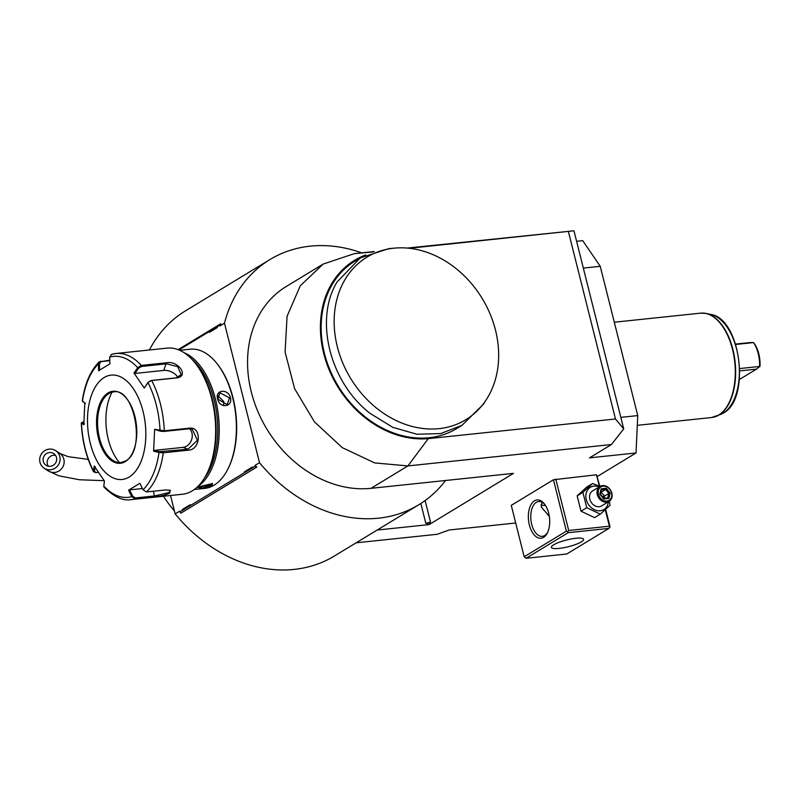 <?xml version="1.0" encoding="UTF-8"?>
<svg xmlns="http://www.w3.org/2000/svg" width="800" height="800" viewBox="0 0 800 800"><rect width="100%" height="100%" fill="white"/><g stroke="black" fill="none" stroke-linecap="round" stroke-linejoin="round"><path stroke-width="1.2" d="M526.05 558.29L566.76 554.01L608.94 528.4L568.24 532.67L526.05 558.29L524.18 556.78L511.27 505.36L553.45 479.75L596.49 474.78L599.91 486.49L592.61 483.5L586.86 486.99L577.15 495.87L581 511.19L594.56 517.63L600.31 514.14L586.76 507.7L582.91 492.38L592.61 483.5M356.14 542.81L437.18 534.29L449.04 530.01L515.7 523M620.83 417.37L637.75 415.6L636.03 452.97L597.38 476.43M636.03 452.97L589.51 457.86L611.45 444.53L623.72 428.88L573.97 230.79L409.29 248.28M374.32 251.54L354.32 253.64L323.15 264.08L300.28 285.78L287.07 316.3L285.09 352.01L294.59 388.64L314.42 421.83L342.22 447.61L374.67 462.92L407.91 465.92L611.45 444.53M323.15 264.08L286.24 286.5A111.94 90.56 58.7 0 0 257.68 411.05A111.94 90.56 58.7 0 0 371.01 488.33L445.54 480.5A143.43 116.03 -121.3 0 1 418.79 504.77A143.43 116.03 -121.3 0 1 259.51 462.68L254.98 465.43L256.78 467.07L180.91 513.14L179.88 511.9L183.1 509.95A14.17 7.78 84 0 1 182.25 509.59L189.76 505.97M377.16 530.05L429.12 524.59L513.48 473.36L445.54 480.5M163.47 496.24A111.94 90.56 58.7 0 0 174.42 510.99M407.23 248.08L573.97 230.79M576.6 241.29L582.7 240.65L600.25 266.31L583.33 268.09M418.79 504.77L334.42 556A143.43 116.03 -121.3 0 1 175.15 513.9L170.53 495.49M149.41 349.98A143.43 116.03 -121.3 0 1 185.54 310.81L269.9 259.58A143.43 116.03 -121.3 0 1 361.71 252.86M259.51 462.68L224.48 323.19A143.43 116.03 -121.3 0 1 269.9 259.58M224.48 323.19L219.94 325.95L220.77 323.74L178.12 349.64M429.12 524.59L430.46 521.86A3.5 0.73 -14.1 0 1 425.79 523.23L429.05 524.3M179.88 511.9L179.69 511.15L175.15 513.9M182.25 509.59L190.28 504.72A14.17 7.78 84 0 1 189.81 505.87L245.24 472.21A14.17 7.78 84 0 1 244.39 471.86L252.41 466.99A14.17 7.78 84 0 1 251.94 468.14L255.17 466.19L254.98 465.43M219.94 325.95L219.75 325.2L216.53 327.15A14.17 7.78 84 0 1 217.38 327.51L209.35 332.38A14.17 7.78 84 0 1 209.82 331.22L178.95 349.97M251.94 468.14L245.24 472.21M244.39 471.86L251.9 468.23M255.17 466.19L256.78 467.07M189.81 505.87L183.1 509.95M209.82 331.22L216.53 327.15M220.77 323.74L219.75 325.2M217.38 327.51C215.25 327.07 212.57 328.7 209.35 332.38M354.32 253.64L373.01 251.97M623.72 428.88L615.48 418.98L568.4 231.56M615.48 418.98L428.28 438.65L407.92 465.92L371.01 488.33M365.65 254.98A98.83 79.95 58.7 0 0 326.43 362.64A98.83 79.95 58.7 0 0 428.28 438.65M394.77 248.1A95.14 76.97 58.7 0 0 334.46 313.86A95.14 76.97 58.7 0 0 381.31 411.74A95.14 76.97 58.7 0 0 485.58 400.77A95.14 76.97 58.7 0 0 486.56 399.28A95.14 76.97 58.7 0 0 482.19 298.47A95.14 76.97 58.7 0 0 394.77 248.1L388.85 248.63L360.29 257.9L355.02 261.1A97.95 79.24 58.7 0 0 331.79 285.19A97.95 79.24 58.7 0 0 350.23 402.53A97.95 79.24 58.7 0 0 456.7 428.55A97.95 79.24 58.7 0 0 459.29 426.88M360.29 257.9L337.06 281.99C314.09 319.49 329.92 382.49 370.06 413.35L392.74 427.32L416.95 434.25L440.67 433.57L461.97 425.35L483.36 404.28L486.4 399.54M637.75 415.6L600.25 266.31M40 462.35A10.49 10.08 -56.5 0 0 55.72 467.73A10.49 10.08 -56.5 0 0 55.69 450.69A10.49 10.08 -56.5 0 0 40 462.35M56.49 457.5A7 6.72 123.5 0 1 46.03 465.27A7 6.72 123.5 0 1 46.01 453.91A7 6.72 123.5 0 1 56.49 457.5M739.9 370.87L756.48 369.13L760 366.24A23.44 12.87 84 0 0 754.3 343.53L753.52 342.54L749.81 342.59L735.6 344.08M759.61 366.78L759.53 366.48A25.19 13.83 -96 0 0 753.53 342.59L753.52 342.54M756.48 369.13L739.42 379.48M759.53 366.48L739.77 368.55M753.53 342.59L735.72 344.46M194.35 489.47L204.8 488.37A69.96 38.42 -96 0 0 228.11 468.61L228.52 467.77A68.91 37.84 -96 0 0 232.98 397.68A68.91 37.84 -96 0 0 217.66 364.44L217.08 363.7A69.96 38.42 -96 0 0 190.18 349.21L179.73 350.31M228.11 468.61A69.96 38.42 -96 0 0 232.64 397.45A69.96 38.42 -96 0 0 217.08 363.7M230.46 397.68C232.99 407.29 219.45 408.72 217.66 399.02C214.67 389.69 228.2 388.27 230.46 397.68L229.53 397.95L227.15 404.66L217.89 399.18L219.89 392.7L229.53 397.95M198.13 486.22A69.96 38.42 -96 0 0 215.48 399.25A69.96 38.42 -96 0 0 184.1 352.71M211.97 485.37L202.98 487.83L198.12 487.56L199.18 486.71L212.57 483.53L211.97 485.37L211.23 484.77L198.66 487.06M204.17 478.51A68.91 37.84 -96 0 0 214.08 399.66A68.91 37.84 -96 0 0 191.61 358.99M169.87 490.15L170.27 490.73L168.88 492.62L154.68 495.92L135.42 497.95L135.17 498.85L131.78 496.64L128.57 490.16L139.85 483.31L143.06 489.79L146.53 491.95L165.79 489.93L170.34 490.34L169.63 493.23C165.52 495.11 160.46 496.31 154.44 496.82L135.17 498.85A73.46 40.34 84 0 1 131.24 499.62L182.49 494.24A73.46 40.34 -96 0 0 192.31 490.84A73.46 40.34 -96 0 0 206.96 473.48L207.64 472.09A71.71 39.38 -96 0 0 196.34 364.55L195.38 363.33A73.46 40.34 -96 0 0 167.13 348.12L115.88 353.5A73.46 40.34 84 0 1 141.33 365.41L166.41 362.77C178.3 360.27 189.4 376.46 176.75 377.89L151.67 380.53L148.17 382.28L144.25 388.03L133.98 373.02L137.73 367.69L141.33 365.41L141.48 366.46L166.56 363.82L177.68 366.67L181.15 374.63L176.16 377.86L151.08 380.5L148.17 382.28M111.95 354.28A73.46 40.34 84 0 1 115.88 353.5L111.53 354.36L109.72 357.08L109.86 363.88L98.58 370.73L98.45 363.92L99.22 361.81L109.78 360.21M95.45 472.6L93.51 471.02L94.18 466.01L104.45 481.02L103.78 486.03A70.87 38.92 84 0 0 131.78 496.64L132.67 496.19L129.54 489.87L142.43 488.52M135.42 497.95L132.67 496.19M103.78 486.03L104.12 487.23C114.23 497.04 123.27 501.17 131.24 499.62M98.32 472.39L95.39 472.61M99.22 361.81C90.42 370.74 84.78 383.77 82.29 400.92L84.82 402.87L83.81 424.73L81.28 422.87C82.17 441.1 86.28 457.44 93.62 471.9L93.51 471.02L94.46 471.32L95.12 466.43M96.04 472.63L94.46 471.32M81.28 422.87L83.85 421.63M93.51 471.02A70.87 38.92 84 0 1 81.47 423.1L82.16 422.37L84.45 423.96M99.54 370.45L99.42 363.81L98.45 363.92A70.87 38.92 84 0 0 82.48 401.24L85.39 403.52M99.42 363.81L101.16 361.59L109.79 360.68M206.96 473.48A73.46 40.34 -96 0 0 195.38 363.33M143.06 489.79A70.87 38.92 84 0 0 159.03 452.48L153.61 451.17L154.62 429.31L164.3 430.8L189.38 428.16C201.87 426.3 200.86 449.87 188.36 450.17L163.28 452.81L159.03 452.48L159.53 451.67L154.24 450.4L183.07 447.37A10.49 8.45 -69.3 0 0 191.56 439.81A10.49 8.45 -69.3 0 0 189.54 428.76M144.25 388.03L148 382.7A70.87 38.92 84 0 1 160.04 430.62L160.47 431.23L163.88 431.44L188.96 428.8L192.27 429.23L197.42 440.27L188.01 449.24L159.53 451.67M128.57 490.16L129.54 489.87M104.16 377.53A52.47 28.81 -96 0 0 90.29 443.3A52.47 28.81 -96 0 0 129.16 477.05A52.47 28.81 -96 0 0 143.02 411.28A52.47 28.81 -96 0 0 104.16 377.53M109.72 357.08A70.87 38.92 84 0 1 137.73 367.69L138.57 368.25L141.48 366.46M133.98 373.02L134.91 373.45L163.74 370.42A10.49 6.25 -156.8 0 1 177.84 377.5M154.62 429.31L160.47 431.23M153.61 451.17L154.24 450.4M113.53 391.92C134.61 386.9 146.21 451.2 125.5 460.97L120.95 462.54A35.51 19.5 -96 0 1 98.47 433.72A35.51 19.5 -96 0 1 108.78 393.56A35.51 19.5 -96 0 1 113.53 391.92A35.51 19.5 -96 0 0 108.85 393.55A35.51 19.5 -96 0 0 106.52 395.32A35.51 19.5 -96 0 0 99.47 438.05A35.51 19.5 -96 0 0 113.39 460.67A35.51 19.5 -96 0 0 120.98 462.54M112.07 392.18A44.95 24.68 -96 0 0 108.32 439.51A44.95 24.68 -96 0 0 119.47 462.58M134.91 373.45L138.57 368.25M223.62 405.25L223.72 401.48L217.82 395.68M212.06 483.34L211.23 484.77M608.94 528.4L609.98 526.59L605.66 509.38M581.31 541.89A16.62 3.48 -14.1 0 1 563.58 547.76A16.62 3.48 -14.1 0 1 551.38 547.39A16.62 3.48 -14.1 0 1 553.69 544.79A16.62 3.48 -14.1 0 1 571.42 538.92A16.62 3.48 -14.1 0 1 583.61 539.29A16.62 3.48 -14.1 0 1 581.31 541.89M568.24 532.67L567.74 531.66L568.7 530.48L555.78 479.06M568.7 530.48L609.4 526.2L609.9 527.22M609.4 526.2L605.27 509.74M599.36 486.23L596.49 474.78M567.74 531.66L566.36 531.17L553.45 479.75M566.36 531.17L524.18 556.78M543.61 537.34A19.24 10.56 84 0 1 529.36 524.97A19.24 10.56 84 0 1 534.44 500.85A19.24 10.56 84 0 1 544.41 503.94A19.24 10.56 84 0 1 547.44 532.79A19.24 10.56 84 0 1 543.61 537.34M547.78 532.06A17.49 9.6 84 0 1 544.65 535.53A17.49 9.6 84 0 1 542.31 536.34A17.49 9.6 84 0 1 531.23 522.14A17.49 9.6 84 0 1 536.31 502.36A17.49 9.6 84 0 1 538.65 501.55A17.49 9.6 84 0 1 544.9 504.59M549.33 516.44L541.19 506.82L542.07 502.28M540.98 504.82A16.62 3.48 165.9 0 0 545.49 505.48M609.37 501.2L610.02 505.26L600.31 514.14M608.3 501.86A13.01 10.52 -121.3 0 1 600.2 510.77A13.01 10.52 -121.3 0 1 586.29 499.57A13.01 10.52 -121.3 0 1 594 486.09A13.01 10.52 -121.3 0 1 599.22 486.91M600.03 486.42L592.56 490.95A8.75 7.08 58.7 0 0 590.33 500.69A8.75 7.08 58.7 0 0 599.18 506.72A8.75 7.08 58.7 0 0 601.64 505.91L609.11 501.37A8.75 7.08 -121.3 0 1 606.65 502.19A8.75 7.08 58.7 0 1 597.8 496.15A8.75 7.08 58.7 0 1 600.03 486.42A8.75 7.08 58.7 0 1 602.49 485.6A8.75 7.08 -121.3 0 1 611.34 491.64A8.75 7.08 -121.3 0 1 609.11 501.37M586.76 507.7L581 511.19M582.91 492.38L577.15 495.87M603.13 486.16A7.87 6.37 -121.3 0 1 611.55 492.94A7.87 6.37 -121.3 0 1 606.88 501.09A7.87 6.37 58.7 0 1 598.47 494.32A7.87 6.37 58.7 0 1 603.13 486.16M606.31 488.26L601.15 488.8L599.85 494.17L603.71 498.99L608.87 498.45L610.17 493.09L606.31 488.26L605.64 489.43L601.43 489.87M601.15 488.8L601.34 489.88L601.15 488.8M610.17 493.09L608.86 493.45L605.64 489.43L601.35 492.04L600.48 493.8M608.87 498.45L607.91 497.88L603.58 498.33M603.71 498.99L603.48 498.37L603.71 498.99M600.89 492.08L604.56 496.06L608.86 493.45L607.78 497.89M604.02 498.29L604.56 496.06L602.27 496.6M425.11 500.57L430.46 521.86M420.84 503.49L425.79 523.23M104.21 480.69L79.39 479.75L58.79 475.8L48.17 470.88A10.49 10.08 -56.5 0 0 63.86 459.22A10.49 10.08 -56.5 0 0 59.76 453.38L55.69 450.69M48.33 466.22A7 6.72 123.5 0 1 55.53 455.35M637.3 425.33L711.61 417.52A52.47 28.81 -96 0 0 718.63 415.09A52.47 28.81 -96 0 0 733.86 355.75A52.47 28.81 -96 0 0 700.64 313.15L706.15 313.45A52.41 28.78 -96 0 0 703.33 313.09M714.25 417.01A52.41 28.78 -96 0 0 716.94 416.08A52.41 28.78 -96 0 0 718.99 415A52.41 28.78 -96 0 0 734.9 360.29A52.41 28.78 -96 0 0 706.15 313.45L710.71 314.43A50.95 27.97 84 0 1 738.65 359.95A50.95 27.97 84 0 1 723.19 413.13A50.95 27.97 84 0 1 721.2 414.18L723.32 413.06C750.93 399.13 740.8 318.31 710.71 314.43A50.95 27.97 84 0 0 708.45 314.1M154.44 496.82L153.5 491.22M100.59 361.18L101.16 361.59M162.94 451.88L163.28 452.81A73.46 40.34 84 0 1 146.53 491.95M151.08 380.5L151.67 380.53A73.46 40.34 84 0 1 164.3 430.8L163.88 431.44M176.75 377.89L176.16 377.86M189.38 428.16L188.96 428.8M188.36 450.17L188.01 449.24L183.07 447.37M169.63 493.23L168.88 492.62M166.41 362.77L163.74 370.42M108.03 392.95A36.21 19.88 -96 0 0 98.47 438.34A36.21 19.88 -96 0 0 125.28 461.62A36.21 19.88 -96 0 0 134.85 416.24A36.21 19.88 -96 0 0 108.03 392.95M120.95 462.54A35.51 19.5 -96 0 0 125.36 461.1M603.68 498.35L607.77 497.92M456.7 428.55L461.97 425.35M88.22 459.38L68.2 456.67L59.76 453.38M48.17 470.88L44.1 468.19M614.3 322.22L700.64 313.15M711.61 417.52L721.2 414.18M82.39 401.16L83.01 401.85M600.36 494.21L603.7 498.38M601.47 489.69L600.37 494.25"/></g></svg>
